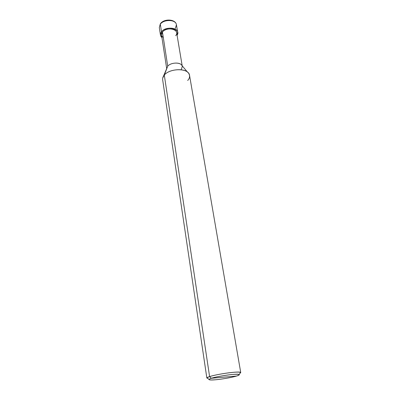 <?xml version="1.0" encoding="UTF-8"?>
<svg xmlns="http://www.w3.org/2000/svg" width="400" height="400" viewBox="0 0 400 400"><rect width="100%" height="100%" fill="white"/><g stroke="black" fill="none" stroke-linecap="round" stroke-linejoin="round"><path stroke-width="0.6" d="M161.49 31.78C166.245 25.21 181.555 28.505 177.085 35.265L177.71 32.395C177.205 26.935 165.075 26.82 161.49 31.78L160.465 35.16L161.955 37.685C160.1 35.81 159.945 33.84 161.49 31.78L162.45 32.045L161.49 31.78L160.32 24.16L159.31 27.57L160.32 24.16L161.49 31.78M160.525 23.54L160.32 24.16L160.525 23.54C164.285 18.4 175.805 19.08 176.44 24.825C175.915 19.305 163.865 19.15 160.32 24.16C163.865 19.15 175.915 19.305 176.44 24.825L177.71 32.395M175.34 28.415L176.44 24.825M211.31 378.275C215.095 376.98 226.82 374.885 232.88 374.435C239.8 373.985 241.01 374.525 236.51 376.055L211.31 378.275L208.92 379.33C208.885 380.165 212.1 380.205 218.57 379.455C225.955 378.5 231.935 377.37 236.51 376.055C232.545 377.34 221.56 379.285 215.635 379.765C208.645 380.28 207.205 379.78 211.31 378.275L236.51 376.055C238.755 375.39 239.645 374.865 239.18 374.485C238.01 373.265 218.09 376.045 211.31 378.275L209.595 376.59C207.805 377.155 206.885 377.635 206.85 378.03L207.8 378.445L206.96 377.78L209.595 376.59L211.31 378.275M166.645 68.305L161.545 35.01L162.45 32.045C160.98 34.06 161.26 35.9 163.3 37.565M175.665 35.69C180.875 29.82 166.985 25.855 162.45 32.045L167.72 66.185L164.3 75.055L162.72 78.015M163.43 76.26L167.72 66.185L162.45 32.045C165.595 27.71 176.19 27.81 176.635 32.59L182.19 65.815M206.85 378.03L162.65 79.74C162.48 78.055 163.03 76.495 164.3 75.055L209.595 376.59L164.3 75.055L167.72 66.185C170.61 62.5 180.255 61.865 181.93 65.505L187.73 72.37M181.27 69.465L182.31 66.515C181.915 61.995 171.01 62.04 167.72 66.185M187.69 80.475C189.675 78.39 190.095 76.17 188.955 73.815C186.2 67.625 169.27 68.745 164.3 75.055C169.945 67.99 188.94 67.825 189.555 75.43L240.74 372.6C239.86 371.875 235.87 371.945 228.77 372.815C220.505 373.945 214.115 375.205 209.595 376.59C217.1 374.07 239.305 370.99 240.555 372.4L239.965 373.295L240.74 372.6M160.365 23.745L159.31 27.57L160.465 35.16M206.96 377.78L208.92 379.33M240.555 372.4L239.18 374.485"/></g></svg>
